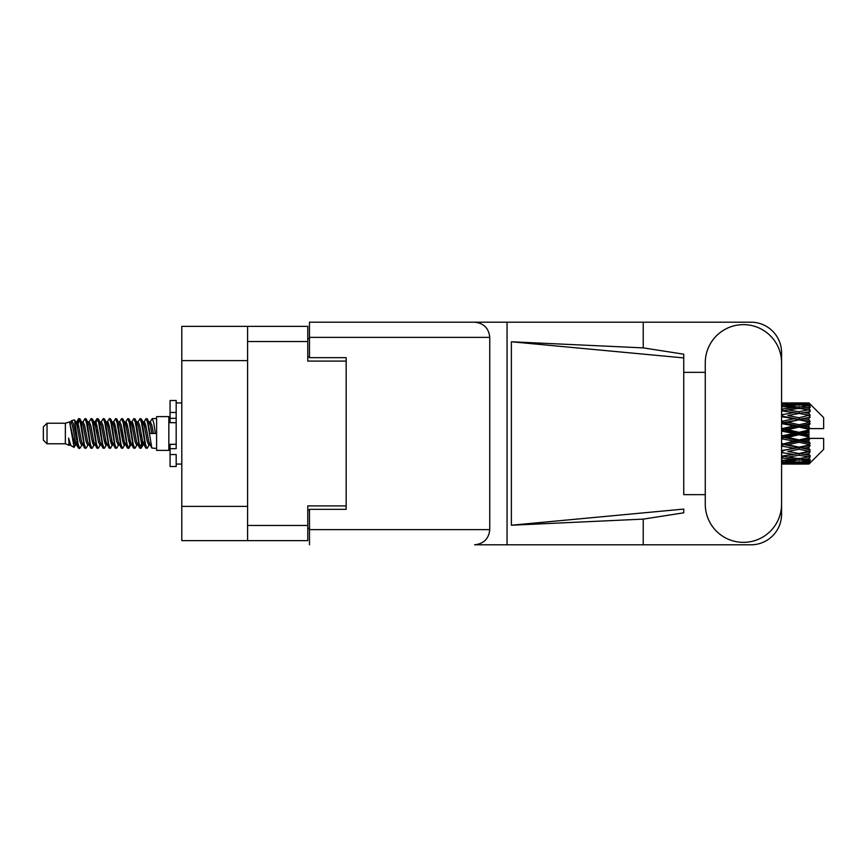 <?xml version="1.0" encoding="UTF-8"?>
<svg xmlns="http://www.w3.org/2000/svg" width="867" height="867" viewBox="0 0 867 867"><rect width="100%" height="100%" fill="white"/><g stroke="black" fill="none" stroke-linecap="round" stroke-linejoin="round"><path stroke-width="1.3" d="M247.594 360.607L181.799 360.607L181.799 326.36L307.774 326.36L307.774 361.095L346.171 361.095L346.171 357.67L346.171 509.33L309.486 509.33L309.486 529.629L489.757 529.629L489.757 337.371L309.486 337.371L309.486 322.199L751.006 322.199A30.573 30.573 0 0 1 781.579 352.782L781.579 372.355M346.171 509.33L346.171 505.905L307.774 505.905L307.774 540.64L181.799 540.64L181.799 506.393L247.594 506.393M181.799 360.607L181.799 506.393M247.594 540.64L247.594 326.36M309.486 528.404L307.774 528.404M307.774 338.596L309.486 338.596M705.261 504.193A38.159 38.159 0 0 0 743.42 542.352A38.159 38.159 0 0 0 781.579 504.193L781.579 362.807A38.159 38.159 0 0 0 743.42 324.648A38.159 38.159 0 0 0 705.261 362.807L705.261 504.193M489.757 529.629C488.793 538.775 483.743 543.837 474.596 544.801L751.006 544.801A30.573 30.573 0 0 0 781.579 514.218L781.579 494.645M705.261 494.645L683.738 494.656L683.738 357.908L683.738 494.656M511.378 341.771L683.738 357.908L683.738 354.18L643.227 347.884L511.378 341.771L511.378 525.229L683.738 509.092L683.738 512.82L643.227 519.116L643.227 544.801M511.378 525.229L643.227 519.116M643.227 347.884L643.227 322.199M507.054 544.801L507.054 322.199L309.486 322.199M683.738 372.344L705.261 372.355M346.171 357.67L309.486 357.67L309.486 337.371M309.486 544.801L309.486 529.629M474.596 322.199C483.743 323.163 488.793 328.225 489.757 337.371M47.024 443.774L47.024 423.226L43.35 426.9L43.35 440.1L47.024 443.774L65.361 443.774L69.187 445.356L69.88 444.63L69.327 445.107L70.856 445.107M47.024 423.226L65.361 423.226L65.361 443.774M156.602 433.5L156.602 450.374L168.837 450.374L168.837 416.626L156.602 416.626L156.602 433.5M65.361 423.226L69.62 421.926L74.118 447.394L70.888 445.616L68.591 438.128L69.187 445.356M74.725 438.193L73.923 441.78M74.118 447.394L76.968 441.726M71.56 420.658L74.486 419.845L76.589 433.5L76.589 439.211L73.63 424.039L71.56 420.658L70.292 422.37L70.856 421.893L72.384 425.285L75.44 441.715L76.415 444.63L77.466 444.717M136.585 421.893L138.124 421.893L140.031 418.577L141.559 422.944L145.71 448.044L147.336 448.044L149.59 444.229M140.031 418.577L141.223 418.956L142.318 422.944L145.385 444.056L146.913 448.423M143.467 422.771L146.144 418.577L147.672 422.944L151.833 448.044L156.602 448.423M149.796 422.37L152.256 418.577L153.784 422.944L155.323 433.5L149.969 433.5L147.336 418.956L150.349 425.285L151.877 433.5M76.589 439.211L78.875 448.423L80.078 448.044L82.322 444.229M76.589 433.5L78.117 444.056L79.645 448.423M76.968 425.274L78.875 418.577L80.403 422.944L84.565 448.044L86.191 448.044L88.228 444.63M78.875 418.577L80.078 418.956L81.173 422.944L84.229 444.056L85.757 448.423M81.552 421.893L83.08 421.893L84.999 418.577L86.527 422.944L90.677 448.044L92.303 448.044L94.546 444.229M92.736 443.481L93.343 439.623M84.999 418.577L86.191 418.956L87.285 422.944L90.341 444.056L91.869 448.423M93.278 444.717L93.788 441.726M87.665 421.893L89.193 421.893L91.111 418.577L92.639 422.944L96.79 448.044L98.415 448.044L100.453 444.63M91.111 418.577L92.303 418.956L93.398 422.944L96.465 444.056L97.993 448.423M95.305 425.274L97.223 418.577L98.751 422.944L102.913 448.044L104.539 448.044L106.782 444.229M104.961 443.481L105.568 439.623M97.223 418.577L98.415 418.956L99.521 422.944L102.577 444.056L104.105 448.423M105.514 444.717L106.012 441.726M100.875 422.37L103.336 418.577L104.864 422.944L109.025 448.044L110.651 448.044L112.894 444.229M111.084 443.481L111.691 439.623M103.336 418.577L104.539 418.956L105.633 422.944L108.689 444.056L110.217 448.423M111.626 444.717L112.136 441.726M106.782 422.771L109.459 418.577L110.987 422.944L115.138 448.044L116.763 448.044L118.801 444.63M109.459 418.577L110.651 418.956L111.745 422.944L114.802 444.056L116.33 448.423M112.125 421.893L113.664 421.893L115.571 418.577L117.099 422.944L121.25 448.044L122.876 448.044L125.119 444.229M123.309 443.481L123.916 439.623M115.571 418.577L116.763 418.956L117.858 422.944L120.925 444.056L122.453 448.423M123.851 444.717L124.36 441.726M119.213 422.37L121.683 418.577L123.212 422.944L127.373 448.044L128.999 448.044L130.483 441.726M129.421 443.481L130.028 439.623M121.683 418.577L122.876 418.956L123.981 422.944L127.037 444.056L128.565 448.423M125.119 422.771L127.796 418.577L129.324 422.944L133.485 448.044L135.111 448.044L137.149 444.63M127.796 418.577L128.999 418.956L130.093 422.944L133.15 444.056L134.678 448.423M131.242 422.771L133.919 418.577L135.447 422.944L139.598 448.044L141.223 448.044L142.708 441.726M140.411 448.12L142.264 439.623M133.919 418.577L135.111 418.956L136.206 422.944L139.262 444.056L140.79 448.423M77.412 427.377L79.265 418.88M95.749 427.377L96.367 423.519M107.541 425.274L108.05 422.283M107.985 427.377L108.592 423.519M113.653 425.274L114.162 422.283M114.097 427.377L114.704 423.519M125.888 425.274L126.398 422.283M126.333 427.377L126.94 423.519M132.001 425.274L132.51 422.283M132.445 427.377L133.052 423.519M144.236 425.274L144.735 422.283M144.681 427.377L145.288 423.519M146.144 418.577L147.336 418.956M804.175 433.5L808.976 432.373L808.976 434.627L804.175 433.5L799.06 433.5L781.579 437.423M781.579 431.116L793.955 433.5L781.579 435.884M808.976 402.938L810.201 404.152L808.976 402.938L804.175 402.982L808.976 402.938M808.976 403.404L799.06 404.076L787.8 403.469L808.976 403.404L810.201 404.466L808.976 403.079M808.976 404.098L808.976 404.791L804.175 404.423L808.976 404.098L810.201 404.911L808.976 403.523M808.976 405.702L799.06 407.057L787.8 405.832L799.06 404.813L808.976 405.702L810.201 406.46L808.976 404.791M808.976 407.1L808.976 408.303L804.175 407.685L810.201 407.468L808.976 405.973M808.976 409.733L799.06 411.706L787.8 409.939L799.06 408.346L810.201 410.145L808.976 408.303M808.976 411.76L808.976 413.407L804.175 412.573L810.201 411.652L808.976 410.145M808.976 415.271L799.06 417.731L787.8 415.531L799.06 413.461L810.201 415.304L808.976 413.407M808.976 417.796L808.976 419.769L804.175 418.772L810.201 417.222L808.976 415.792M808.976 421.947L808.976 422.543L799.06 424.743L787.8 422.24L799.06 419.834L808.976 421.947L810.201 421.6L808.976 419.769M808.976 424.808L808.976 426.987L804.175 425.892L808.976 424.808L810.201 423.8L808.976 422.543M808.976 429.349L808.976 429.989L799.06 432.297L787.8 429.664L799.06 427.063L808.976 429.349L808.976 428.612L810.168 428.612L808.976 426.987M810.168 428.612L823.65 428.612L823.65 417.601L809.648 403.599M808.976 432.373L808.976 429.989M808.976 437.011L808.976 437.651L799.06 439.937L787.8 437.336L799.06 434.703L808.976 437.011L808.976 434.627M809.648 463.401L823.65 449.399L823.65 438.388L808.976 438.388L808.976 437.651M808.976 440.013L808.976 442.192L804.175 441.108L808.976 440.013L810.168 438.388M808.976 444.457L808.976 445.053L799.06 447.166L787.8 444.76L799.06 442.257L808.976 444.457L810.201 443.2L808.976 442.192M808.976 447.231L808.976 449.204L804.175 448.228L808.976 447.231L810.201 445.4L808.976 445.053M808.976 451.208L799.06 453.539L787.8 451.469L799.06 449.269L808.976 451.208L810.201 449.778L808.976 449.204M808.976 453.593L808.976 455.24L804.175 454.427L808.976 453.593L810.201 451.696L808.976 451.729M808.976 456.855L799.06 458.654L787.8 457.061L799.06 455.294L808.976 456.855L810.201 455.348L808.976 455.24M808.976 458.697L808.976 459.9L804.175 459.315L808.976 458.697L810.201 456.855L808.976 457.267M808.976 461.027L799.06 462.187L787.8 461.168L799.06 459.943L808.976 461.027L810.201 459.532L808.976 459.9M808.976 462.209L808.976 462.902L804.175 462.577L808.976 462.209L810.201 460.54L808.976 461.298M790.877 464.051L799.06 464.073L787.8 463.531L799.06 462.924L808.976 463.477L810.201 462.089L808.976 462.902M808.976 463.477L799.06 463.921M808.976 463.921L804.175 464.018L808.976 463.921L810.201 462.534L808.976 463.596M810.201 462.848L808.976 464.062L810.201 462.848M799.06 464.073L807.253 464.051M782.673 464.073L793.955 464.018L782.673 463.737L782.673 462.328M781.579 463.769L782.673 463.737M794.822 463.802L793.955 464.018M781.579 461.753L793.955 462.577L781.579 463.227M782.673 461.656L782.673 460.063M796.535 461.97L793.955 462.577M786.022 463.097L787.8 463.531M799.06 462.924L799.06 461.417M803.308 463.802L804.175 464.018M781.579 457.96L793.955 459.315L781.579 460.518M782.197 456.205L781.579 456.313M782.673 457.809L782.673 456.118L787.8 457.061M797.933 458.502L793.955 459.315M784.483 460.431L787.8 461.168M799.06 459.943L799.06 458.285M801.596 461.97L804.175 462.577M781.579 452.628L793.955 454.427L781.579 456.107M782.673 452.433L782.673 450.753L781.579 450.948M781.579 446.093L793.955 448.228L781.579 450.905M799.06 455.294L799.06 453.593L794.974 454.254L799.06 453.593L804.175 454.427L787.8 451.469M800.198 458.502L804.175 459.315M782.673 450.493L781.579 450.276M782.673 445.866L782.673 444.305L781.579 444.533M781.579 438.767L793.955 441.108L781.579 444.403M799.06 449.269L799.06 447.643L781.579 450.558M799.06 447.166L793.955 448.228M799.06 453.539L810.201 451.696M782.673 443.633L781.579 443.384M782.673 438.518L782.673 437.174L781.579 437.206M799.06 442.257L799.06 440.804L782.673 444.305L787.8 444.76M799.06 439.937L799.06 440.804L793.955 441.108M810.201 445.4L799.06 447.643L804.175 448.228M782.673 430.856L782.673 429.826L781.579 430.065M781.579 423.616L793.955 425.892L782.673 428.482L782.673 429.826L781.579 429.794M782.673 436.144L782.673 437.174L787.8 437.336M799.06 434.703L799.06 433.5L793.955 433.5M810.006 438.388L799.06 440.804L804.175 441.108M782.673 428.482L781.579 428.233M782.673 423.367L782.673 422.695L781.579 422.923M781.579 416.724L793.955 418.772L782.673 421.134L782.673 422.695L781.579 422.597M799.06 427.063L799.06 426.196L782.673 429.826L787.8 429.664M799.06 424.743L799.06 426.196L793.955 425.892M799.06 432.297L799.06 433.5L781.579 429.577M808.976 431.267L799.06 433.5L808.976 435.733M782.673 421.134L781.579 420.907M782.673 416.507L781.579 416.442M781.579 410.893L793.955 412.573L782.673 414.567L782.673 416.247L781.579 416.095M799.06 419.834L782.673 422.695L787.8 422.24M799.06 417.731L799.06 419.357L793.955 418.772M810.201 423.8L799.06 426.196L804.175 425.892M782.673 414.567L781.579 414.372M782.197 410.795L781.579 410.687M799.06 413.461L787.8 415.531M810.201 415.304L793.955 412.573L799.06 413.407L803.156 412.746L799.06 413.407L799.06 411.706M810.201 417.222L799.06 419.357L804.175 418.772M781.579 406.482L793.955 407.685L781.579 409.04M782.673 409.191L782.673 410.882L787.8 409.939M797.933 408.498L793.955 407.685M781.579 403.773L793.955 404.423L781.579 405.247M782.673 405.344L782.673 406.937M796.535 405.03L793.955 404.423M784.483 406.569L787.8 405.832M799.06 407.057L799.06 408.715M800.198 408.498L804.175 407.685M782.673 402.927L793.955 402.982L781.579 403.231M782.673 403.263L782.673 404.672M794.822 403.198L793.955 402.982M786.022 403.903L787.8 403.469M799.06 404.076L799.06 405.583M801.596 405.03L804.175 404.423M807.253 402.949L790.877 402.949M803.308 403.198L804.175 402.982M68.591 444.305L69.327 445.107M75.136 422.045L75.993 422.37L76.968 425.285L80.024 441.715L81.552 445.107L82.105 444.63M86.191 418.956L89.193 425.285L92.26 441.715L93.788 445.107L94.34 444.63M96.844 433.5L97.603 429.057M98.415 418.956L101.428 425.285L104.484 441.715L106.012 445.107L107.541 445.107M110.651 418.956L113.664 425.285L116.72 441.715L118.248 445.107L119.776 445.107M121.304 433.5L122.063 429.057M122.876 418.956L125.888 425.285L128.945 441.715L130.473 445.107L131.242 444.229M135.111 418.956L138.124 425.285L141.18 441.715L142.708 445.107L144.236 441.726M68.591 438.128L70.888 445.616M76.198 422.771L76.968 421.893L78.496 425.285L81.552 441.715L84.565 448.044M89.193 421.893L90.732 425.285L93.788 441.715L96.79 448.044M99.9 421.893L101.428 421.893L102.956 425.285L106.012 441.715L109.025 448.044M113.664 421.893L115.192 425.285L118.248 441.715L121.25 448.044M122.063 437.943L122.832 433.5M125.336 422.37L125.888 421.893L127.416 425.285L130.473 441.715L133.485 448.044M138.124 421.893L139.652 425.285L142.708 441.715L145.71 448.044M148.821 421.893L150.349 421.893L151.877 425.285L153.405 433.5M69.62 421.926L73.912 441.715L75.44 445.107L75.993 444.63M80.078 418.956L83.08 425.285L86.136 441.715L87.665 445.107L89.193 445.107M93.788 425.274L95.316 421.893L93.788 421.893L95.316 425.285L98.372 441.715L99.9 445.107L101.428 445.107M104.539 418.956L107.541 425.285L110.597 441.715L112.125 445.107L112.688 444.63M115.192 433.5L115.95 429.057M116.763 418.956L119.776 425.285L122.832 441.715L124.36 445.107L124.913 444.63M128.999 418.956L132.001 425.285L135.057 441.715L136.585 445.107L138.124 445.107M143.684 422.37L144.236 421.893L142.708 421.893L144.236 425.285L147.292 441.715L148.821 445.107L149.373 444.63M83.08 421.893L84.608 425.285L87.665 441.715L90.677 448.044M95.316 421.893L96.844 425.285L99.9 441.715L102.913 448.044M106.988 422.37L107.541 421.893L109.069 425.285L112.125 441.715L115.138 448.044M118.248 421.893L119.776 421.893L121.304 425.285L124.36 441.715L127.373 448.044M130.473 421.893L132.001 421.893L133.529 425.285L136.585 441.715L139.598 448.044M140.411 437.943L141.18 433.5M144.236 421.893L145.764 425.285L148.821 441.715L151.833 448.044M810.201 421.6L781.579 416.052M810.006 428.612L781.579 422.467M810.201 443.2L781.579 436.935M810.201 449.778L781.579 444.077M176.174 444.305L170.062 444.305L170.062 448.662L176.174 448.662L176.174 412.454L170.062 412.454L170.062 400.478L176.174 400.478L176.174 418.338L170.062 418.338L170.062 422.695L176.174 422.695M170.062 448.662L170.062 466.522L176.174 466.522L176.174 454.546L170.062 454.546M170.062 412.454L170.062 418.338M247.594 525.478L307.774 525.478M307.774 341.522L247.594 341.522M307.774 510.067L309.486 510.067M309.486 356.933L307.774 356.933M176.174 422.641L170.062 422.641M176.174 444.359L170.062 444.359M168.837 446.342L170.062 446.342M795.993 464.073L802.138 464.073M781.579 402.927L785.751 402.927M795.993 402.927L802.138 402.927M152.256 418.577L156.602 418.577M168.837 420.658L170.062 420.658M74.486 419.845L75.993 422.37M128.999 448.044L131.036 444.63M141.223 448.044L143.261 444.63M75.44 421.893L76.968 421.893M81.552 445.107L83.08 445.107M93.788 445.107L95.316 445.107M124.36 421.893L125.888 421.893M130.473 445.107L132.001 445.107M142.708 445.107L144.236 445.107M76.415 422.37L78.453 418.956M92.303 418.956L94.34 422.37M141.223 418.956L143.261 422.37M69.327 421.893L70.856 421.893M75.44 445.107L76.968 445.107M106.012 421.893L107.541 421.893M112.125 445.107L113.664 445.107M124.36 445.107L125.888 445.107M148.821 445.107L150.349 445.107M76.415 444.63L78.453 448.044M94.752 422.37L96.79 418.956M176.174 464.073L181.799 464.073M176.174 402.927L181.799 402.927"/></g></svg>

